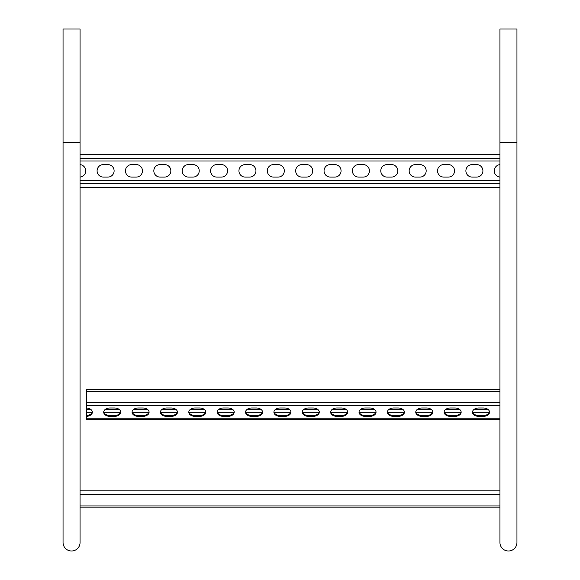 <?xml version="1.0" encoding="UTF-8"?>
<svg xmlns="http://www.w3.org/2000/svg" width="580" height="580" viewBox="0 0 580 580"><rect width="100%" height="100%" fill="white"/><g stroke="black" fill="none" stroke-linecap="round" stroke-linejoin="round"><path stroke-width="0.87" d="M499.938 490.854L80.062 490.854L80.062 187.304L499.938 187.304L80.062 187.159M80.062 177.067L80.062 164.633A6.242 6.242 0 0 1 80.062 177.067M499.938 154.396L80.062 154.396L80.062 29L63.046 29L63.046 142.477L80.062 142.477L80.062 542.488A8.511 8.511 0 0 1 71.558 551A8.511 8.511 0 0 0 80.062 542.488M63.046 142.477L63.046 542.488A8.511 8.511 0 0 0 71.558 551M516.954 542.488L516.954 29L499.938 29L499.938 542.488A8.511 8.511 0 0 0 508.442 551A8.511 8.511 0 0 0 516.954 542.488A8.511 8.511 0 0 1 508.442 551A8.511 8.511 0 0 1 499.938 542.488M472.135 164.604L476.673 164.604A6.242 6.242 0 0 1 482.915 170.846A6.242 6.242 0 0 1 476.673 177.088L472.135 177.088A6.242 6.242 0 0 1 465.892 170.846A6.242 6.242 0 0 1 472.135 164.604M415.396 164.604L419.935 164.604A6.242 6.242 0 0 1 426.177 170.846A6.242 6.242 0 0 1 419.935 177.088L415.396 177.088A6.242 6.242 0 0 1 409.154 170.846A6.242 6.242 0 0 1 415.396 164.604M358.657 164.604L363.196 164.604A6.242 6.242 0 0 1 369.438 170.846A6.242 6.242 0 0 1 363.196 177.088L358.657 177.088A6.242 6.242 0 0 1 352.415 170.846A6.242 6.242 0 0 1 358.657 164.604M301.912 164.604L306.457 164.604A6.242 6.242 0 0 1 312.692 170.846A6.242 6.242 0 0 1 306.457 177.088L301.912 177.088A6.242 6.242 0 0 1 295.677 170.846A6.242 6.242 0 0 1 301.912 164.604M245.173 164.604L249.712 164.604A6.242 6.242 0 0 1 255.954 170.846A6.242 6.242 0 0 1 249.712 177.088L245.173 177.088A6.242 6.242 0 0 1 238.938 170.846A6.242 6.242 0 0 1 245.173 164.604M188.435 164.604L192.973 164.604A6.242 6.242 0 0 1 199.215 170.846A6.242 6.242 0 0 1 192.973 177.088L188.435 177.088A6.242 6.242 0 0 1 182.192 170.846A6.242 6.242 0 0 1 188.435 164.604M131.696 164.604L136.235 164.604A6.242 6.242 0 0 1 142.477 170.846A6.242 6.242 0 0 1 136.235 177.088L131.696 177.088A6.242 6.242 0 0 1 125.454 170.846A6.242 6.242 0 0 1 131.696 164.604M103.327 164.604L107.865 164.604A6.242 6.242 0 0 1 114.108 170.846A6.242 6.242 0 0 1 107.865 177.088L103.327 177.088A6.242 6.242 0 0 1 97.085 170.846A6.242 6.242 0 0 1 103.327 164.604M160.065 164.604L164.604 164.604A6.242 6.242 0 0 1 170.846 170.846A6.242 6.242 0 0 1 164.604 177.088L160.065 177.088A6.242 6.242 0 0 1 153.823 170.846A6.242 6.242 0 0 1 160.065 164.604M216.804 164.604L221.343 164.604A6.242 6.242 0 0 1 227.585 170.846A6.242 6.242 0 0 1 221.343 177.088L216.804 177.088A6.242 6.242 0 0 1 210.562 170.846A6.242 6.242 0 0 1 216.804 164.604M273.543 164.604L278.088 164.604A6.242 6.242 0 0 1 284.323 170.846A6.242 6.242 0 0 1 278.088 177.088L273.543 177.088A6.242 6.242 0 0 1 267.308 170.846A6.242 6.242 0 0 1 273.543 164.604M330.288 164.604L334.827 164.604A6.242 6.242 0 0 1 341.062 170.846A6.242 6.242 0 0 1 334.827 177.088L330.288 177.088A6.242 6.242 0 0 1 324.046 170.846A6.242 6.242 0 0 1 330.288 164.604M387.027 164.604L391.565 164.604A6.242 6.242 0 0 1 397.808 170.846A6.242 6.242 0 0 1 391.565 177.088L387.027 177.088A6.242 6.242 0 0 1 380.784 170.846A6.242 6.242 0 0 1 387.027 164.604M443.765 164.604L448.304 164.604A6.242 6.242 0 0 1 454.546 170.846A6.242 6.242 0 0 1 448.304 177.088L443.765 177.088A6.242 6.242 0 0 1 437.523 170.846A6.242 6.242 0 0 1 443.765 164.604M499.938 164.633A6.242 6.242 0 0 0 499.938 177.067M86.674 408.008L86.674 416.346A6.242 4.183 180 0 0 92.35 412.177A6.242 4.183 180 0 0 86.674 408.008L86.674 389.688L499.938 389.688M478.747 407.986L483.285 407.986A6.242 4.183 0 0 1 489.527 412.177A6.242 4.183 0 0 1 483.285 416.36L478.747 416.36A6.242 4.183 0 0 1 472.504 412.177A6.242 4.183 0 0 1 478.747 407.986M422.001 407.986L426.547 407.986A6.242 4.183 0 0 1 432.782 412.177A6.242 4.183 0 0 1 426.547 416.36L422.001 416.36A6.242 4.183 0 0 1 415.766 412.177A6.242 4.183 0 0 1 422.001 407.986M365.262 407.986L369.801 407.986A6.242 4.183 0 0 1 376.043 412.177A6.242 4.183 0 0 1 369.801 416.36L365.262 416.36A6.242 4.183 0 0 1 359.027 412.177A6.242 4.183 0 0 1 365.262 407.986M308.524 407.986L313.062 407.986A6.242 4.183 0 0 1 319.305 412.177A6.242 4.183 0 0 1 313.062 416.36L308.524 416.36A6.242 4.183 0 0 1 302.281 412.177A6.242 4.183 0 0 1 308.524 407.986M251.785 407.986L256.324 407.986A6.242 4.183 0 0 1 262.566 412.177A6.242 4.183 0 0 1 256.324 416.36L251.785 416.36A6.242 4.183 0 0 1 245.543 412.177A6.242 4.183 0 0 1 251.785 407.986M195.047 407.986L199.585 407.986A6.242 4.183 0 0 1 205.827 412.177A6.242 4.183 0 0 1 199.585 416.36L195.047 416.36A6.242 4.183 0 0 1 188.805 412.177A6.242 4.183 0 0 1 195.047 407.986M138.308 407.986L142.847 407.986A6.242 4.183 0 0 1 149.089 412.177A6.242 4.183 0 0 1 142.847 416.36L138.308 416.36A6.242 4.183 0 0 1 132.066 412.177A6.242 4.183 0 0 1 138.308 407.986M109.939 407.986L114.478 407.986A6.242 4.183 0 0 1 120.72 412.177A6.242 4.183 0 0 1 114.478 416.36L109.939 416.36A6.242 4.183 0 0 1 103.697 412.177A6.242 4.183 0 0 1 109.939 407.986M166.678 407.986L171.216 407.986A6.242 4.183 0 0 1 177.458 412.177A6.242 4.183 0 0 1 171.216 416.36L166.678 416.36A6.242 4.183 0 0 1 160.435 412.177A6.242 4.183 0 0 1 166.678 407.986M223.416 407.986L227.954 407.986A6.242 4.183 0 0 1 234.197 412.177A6.242 4.183 0 0 1 227.954 416.36L223.416 416.36A6.242 4.183 0 0 1 217.174 412.177A6.242 4.183 0 0 1 223.416 407.986M280.154 407.986L284.693 407.986A6.242 4.183 0 0 1 290.935 412.177A6.242 4.183 0 0 1 284.693 416.36L280.154 416.36A6.242 4.183 0 0 1 273.912 412.177A6.242 4.183 0 0 1 280.154 407.986M336.893 407.986L341.431 407.986A6.242 4.183 0 0 1 347.674 412.177A6.242 4.183 0 0 1 341.431 416.36L336.893 416.36A6.242 4.183 0 0 1 330.651 412.177A6.242 4.183 0 0 1 336.893 407.986M393.632 407.986L398.177 407.986A6.242 4.183 0 0 1 404.412 412.177A6.242 4.183 0 0 1 398.177 416.36L393.632 416.36A6.242 4.183 0 0 1 387.397 412.177A6.242 4.183 0 0 1 393.632 407.986M450.377 407.986L454.916 407.986A6.242 4.183 0 0 1 461.151 412.177A6.242 4.183 0 0 1 454.916 416.36L450.377 416.36A6.242 4.183 0 0 1 444.135 412.177A6.242 4.183 0 0 1 450.377 407.986M499.938 419.521L86.674 419.521L86.674 415.505A6.242 4.183 180 0 0 92.322 411.757M489.491 411.757A6.242 4.183 0 0 1 483.285 415.519L478.747 415.519A6.242 4.183 0 0 1 472.533 411.757M432.752 411.757A6.242 4.183 0 0 1 426.547 415.519L422.001 415.519A6.242 4.183 0 0 1 415.795 411.757M376.014 411.757A6.242 4.183 0 0 1 369.801 415.519L365.262 415.519A6.242 4.183 0 0 1 359.056 411.757M319.275 411.757A6.242 4.183 0 0 1 313.062 415.519L308.524 415.519A6.242 4.183 0 0 1 302.318 411.757M262.537 411.757A6.242 4.183 0 0 1 256.324 415.519L251.785 415.519A6.242 4.183 0 0 1 245.579 411.757M205.798 411.757A6.242 4.183 0 0 1 199.585 415.519L195.047 415.519A6.242 4.183 0 0 1 188.841 411.757M149.06 411.757A6.242 4.183 0 0 1 142.847 415.519L138.308 415.519A6.242 4.183 0 0 1 132.102 411.757M120.691 411.757A6.242 4.183 0 0 1 114.478 415.519L109.939 415.519A6.242 4.183 0 0 1 103.726 411.757M177.429 411.757A6.242 4.183 0 0 1 171.216 415.519L166.678 415.519A6.242 4.183 0 0 1 160.471 411.757M234.168 411.757A6.242 4.183 0 0 1 227.954 415.519L223.416 415.519A6.242 4.183 0 0 1 217.21 411.757M290.906 411.757A6.242 4.183 0 0 1 284.693 415.519L280.154 415.519A6.242 4.183 0 0 1 273.949 411.757M347.645 411.757A6.242 4.183 0 0 1 341.431 415.519L336.893 415.519A6.242 4.183 0 0 1 330.687 411.757M404.383 411.757A6.242 4.183 0 0 1 398.177 415.519L393.632 415.519A6.242 4.183 0 0 1 387.425 411.757M461.122 411.757A6.242 4.183 0 0 1 454.916 415.519L450.377 415.519A6.242 4.183 0 0 1 444.164 411.757M499.938 505.934L80.062 505.934L80.062 507.877L499.938 507.877M516.954 142.477L499.938 142.477M499.938 160.979L80.062 160.979M499.938 180.713L80.062 180.713M499.938 154.534L80.062 154.534M499.938 158.289L80.062 158.289M499.938 183.403L80.062 183.403M489.368 412.264L472.657 412.264M460.998 412.264L444.287 412.264M432.629 412.264L415.918 412.264M404.26 412.264L387.549 412.264M375.891 412.264L359.18 412.264M347.521 412.264L330.81 412.264M319.152 412.264L302.441 412.264M290.783 412.264L274.072 412.264M262.414 412.264L245.702 412.264M234.044 412.264L217.333 412.264M205.668 412.264L188.964 412.264M177.299 412.264L160.595 412.264M148.929 412.264L132.225 412.264M120.56 412.264L103.856 412.264M92.191 412.264L86.674 412.264M499.938 405.558L86.674 405.558M499.938 418.789L86.674 418.789M499.938 391.377L86.674 391.377M499.938 402.31L86.674 402.31M488.113 409.524L473.918 409.524M459.744 409.524L445.549 409.524M431.368 409.524L417.179 409.524M402.998 409.524L388.81 409.524M374.629 409.524L360.434 409.524M346.26 409.524L332.064 409.524M317.891 409.524L303.695 409.524M289.521 409.524L275.326 409.524M261.152 409.524L246.957 409.524M232.783 409.524L218.588 409.524M204.414 409.524L190.218 409.524M176.044 409.524L161.849 409.524M147.675 409.524L133.48 409.524M119.306 409.524L105.11 409.524M90.937 409.524L86.674 409.524M114.478 415.519L114.478 416.36M109.939 415.519L109.939 416.36M142.847 415.519L142.847 416.36M138.308 415.519L138.308 416.36M171.216 415.519L171.216 416.36M166.678 415.519L166.678 416.36M199.585 415.519L199.585 416.36M195.047 415.519L195.047 416.36M227.954 415.519L227.954 416.36M223.416 415.519L223.416 416.36M256.324 415.519L256.324 416.36M251.785 415.519L251.785 416.36M284.693 415.519L284.693 416.36M280.154 415.519L280.154 416.36M313.062 415.519L313.062 416.36M308.524 415.519L308.524 416.36M341.431 415.519L341.431 416.36M336.893 415.519L336.893 416.36M369.801 415.519L369.801 416.36M365.262 415.519L365.262 416.36M398.177 415.519L398.177 416.36M393.632 415.519L393.632 416.36M426.547 415.519L426.547 416.36M422.001 415.519L422.001 416.36M454.916 415.519L454.916 416.36M450.377 415.519L450.377 416.36M483.285 415.519L483.285 416.36M478.747 415.519L478.747 416.36M80.062 494.58L499.938 494.58"/></g></svg>
